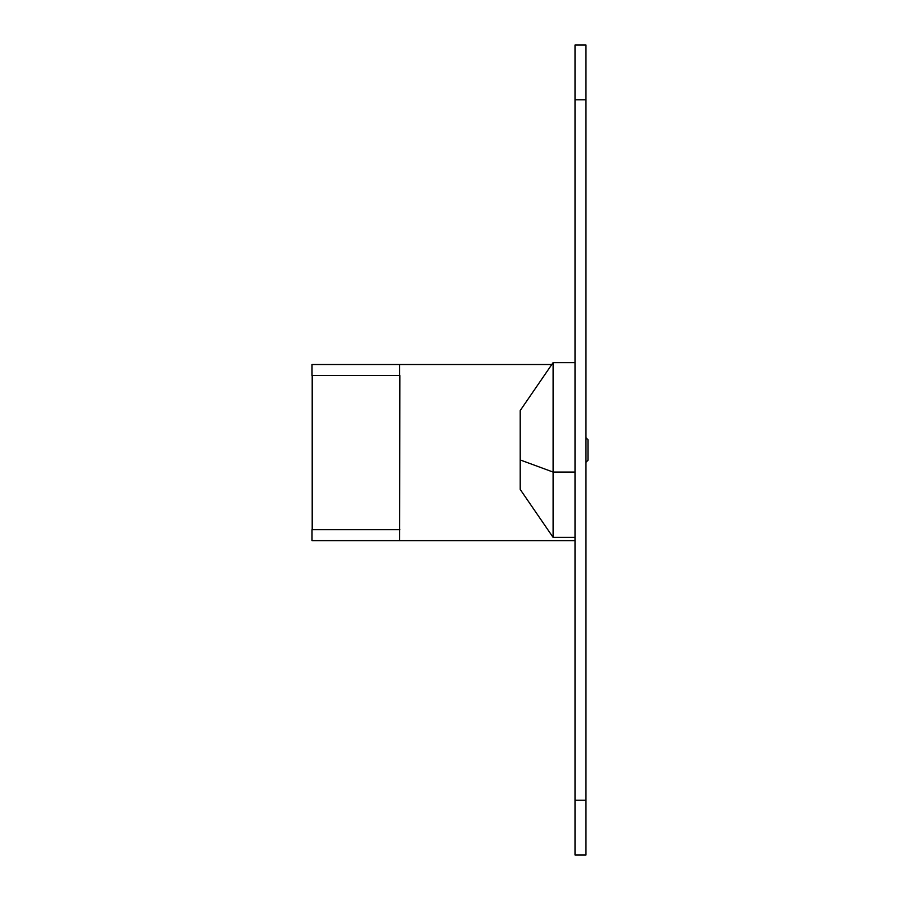 <?xml version="1.0" encoding="UTF-8"?>
<svg xmlns="http://www.w3.org/2000/svg" width="900" height="900" viewBox="0 0 900 900"><rect width="100%" height="100%" fill="white"/><g stroke="black" fill="none" stroke-linecap="round" stroke-linejoin="round"><path stroke-width="1.35" d="M587.239 438.986L585.967 437.715L587.104 438.986M587.981 460.26L585.967 462.285L587.981 460.26L587.981 439.729L587.981 460.26M520.211 410.614L520.211 459.956L553.095 472.061L575.01 472.061L553.095 472.061L553.095 537.368L553.095 472.061L520.211 459.956L520.211 489.442L553.095 537.368L575.01 537.368M312.019 529.684L399.859 529.684L312.019 529.684L312.019 540.641L575.01 540.641L399.679 540.641L399.859 375.48L312.019 375.48L399.679 375.48L399.679 364.522L312.019 364.522L312.019 375.48L312.019 364.522L551.79 364.522L399.679 364.522L399.679 540.641L312.019 540.641L312.019 529.684M575.01 45L575.01 855L585.967 855L585.967 800.212L575.01 800.212L575.01 99.81L585.967 99.81L585.967 45L575.01 45L585.967 45L575.01 45L585.967 45L575.01 45L575.01 99.81L585.967 99.81L585.967 800.212L575.01 800.212L575.01 855L585.967 855L585.967 45M575.01 362.632L553.095 362.632L553.095 472.061L553.095 362.632L520.211 410.546L520.211 489.375M585.967 441.686L585.967 440.786M312.199 375.48L312.199 529.684L312.199 375.48M585.967 855L575.01 855"/></g></svg>
